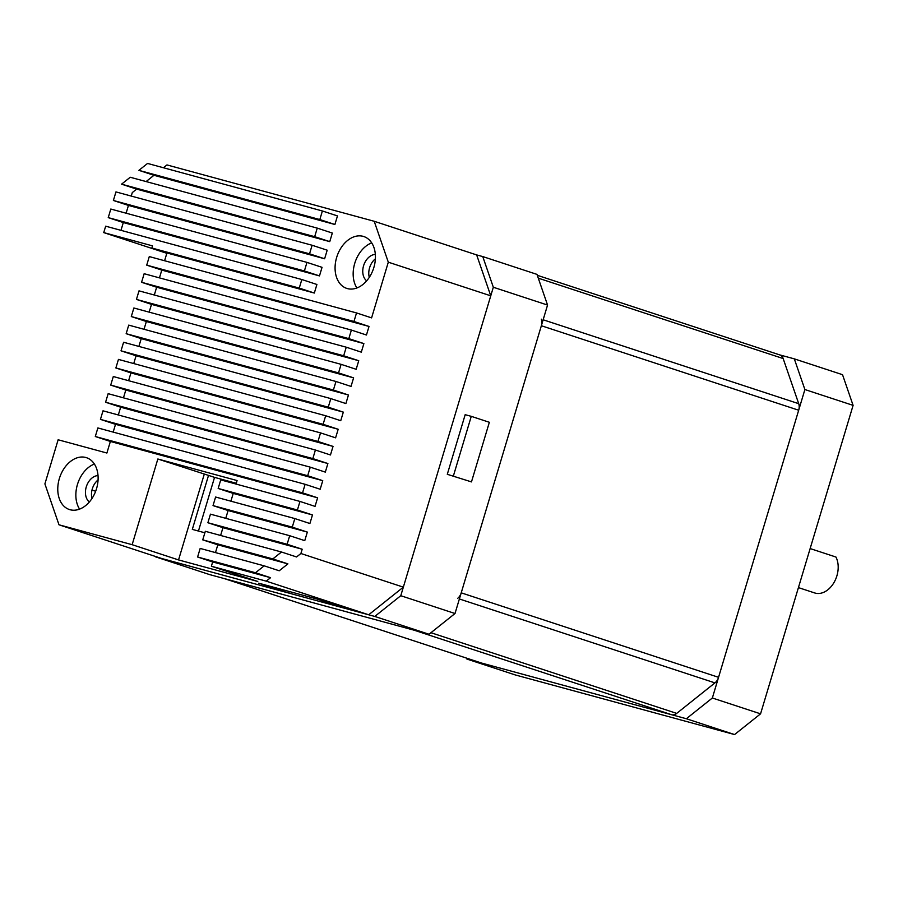 <?xml version="1.0" encoding="UTF-8"?>
<svg xmlns="http://www.w3.org/2000/svg" width="898" height="898" viewBox="0 0 898 898"><rect width="100%" height="100%" fill="white"/><g stroke="black" fill="none" stroke-linecap="round" stroke-linejoin="round"><path stroke-width="1.35" d="M779.599 354.867A8.946 6.308 108.2 0 1 779.823 354.923A8.946 6.308 108.2 0 1 783.157 358.549L798.715 403.685A8.946 6.308 108.2 0 1 798.681 410.229L718.557 677.317A8.946 6.308 108.2 0 1 714.954 682.884L676.699 713.394A8.946 6.308 108.2 0 1 671.637 714.729L481.631 663.072A8.946 6.308 108.2 0 1 481.418 663.005A8.946 6.308 108.2 0 1 481.193 662.926M457.621 598.405A8.946 6.308 -71.8 0 0 461.224 592.837L541.359 325.738A8.946 6.308 -71.8 0 0 541.382 319.194M224.085 578.514A8.946 6.308 -71.8 0 0 224.309 578.581L414.304 630.25L671.637 714.729M798.423 587.606L814.677 592.938A22.371 15.782 -71.8 0 0 835.892 578.671A22.371 15.782 -71.8 0 0 836.891 575.831A22.371 15.782 -71.8 0 0 837.262 574.495A22.371 15.782 -71.8 0 0 835.937 557.029L810.142 548.566M837.262 574.495L837.194 574.754A19.689 13.885 108.2 0 1 836.869 575.921A19.689 13.885 108.2 0 1 835.993 578.424L835.892 578.671M686.353 718.737L466.915 659.065L515.126 674.892L734.564 734.564L686.353 718.737L712.35 698.004L760.561 713.831L734.564 734.564M779.711 354.89L794.315 358.863L842.526 374.691L853.1 405.368L804.889 389.541L712.35 698.004M853.1 405.368L760.561 713.831M804.889 389.541L794.315 358.863M466.601 658.133L466.915 659.065M547.556 305.062L493.328 287.248L482.754 256.57L536.982 274.384L547.556 305.062L455.017 613.514L429.019 634.246L209.593 574.585L155.354 556.771L374.78 616.443L400.777 595.711L455.017 613.514M429.019 634.246L374.78 616.443M400.777 595.711L493.328 287.248M482.754 256.57L476.658 254.92L490.757 295.824L388.306 262.182L374.208 221.278L476.658 254.92M447.294 474.301L471.472 481.9L489.354 422.284L471.27 416.346L465.175 414.685L447.294 474.301L471.472 481.9M471.27 416.346L453.389 475.962M214.543 477.377L236.264 483.281L214.543 477.377L198.447 531.044L214.543 477.377L208.516 475.401L192.318 529.382L204.867 532.795M95.659 491.262L91.989 490.061M281.501 552.012L205.316 531.302L202.746 539.866L272.835 558.926L281.501 552.012L296.565 556.962L300.897 553.505L403.348 587.146L368.685 614.782L347.358 608.99L317.219 599.089L258.703 583.184L288.842 593.073L289.313 591.501M366.665 280.827A14.323 10.103 108.2 0 1 363.578 265.752A14.323 10.103 108.2 0 1 375.33 254.437M369.291 277.347A14.323 10.103 108.2 0 1 369.606 267.727A14.323 10.103 108.2 0 1 375.386 258.804M98.028 475.592A14.323 10.103 -71.8 0 0 86.275 486.896A14.323 10.103 -71.8 0 0 89.362 501.982M98.073 479.947A14.323 10.103 -71.8 0 0 92.303 488.871A14.323 10.103 -71.8 0 0 91.989 498.491M319.823 219.55L138.898 170.351L147.564 163.436L322.393 210.974L319.823 219.55L334.898 224.489L337.468 215.924L322.393 210.974M138.898 170.351L153.962 175.29L334.898 224.489M314.682 236.679L121.567 184.169L130.232 177.254L317.252 228.114L314.682 236.679L329.757 241.629L136.631 189.119L132.298 192.576L131.254 196.067M121.567 184.169L136.631 189.119M317.252 228.114L332.327 233.065L329.757 241.629M309.541 253.82L113.384 200.478L115.954 191.914L312.111 245.255L309.541 253.82L324.616 258.77L128.448 205.429L126.113 213.208M113.384 200.478L128.448 205.429M312.111 245.255L327.186 250.194L324.616 258.77M304.4 270.96L108.243 217.619L110.813 209.043L306.97 262.384L304.4 270.96L319.475 275.899L123.307 222.558L120.972 230.348M108.243 217.619L123.307 222.558M306.97 262.384L322.045 267.335L319.475 275.899M299.259 288.09L151.863 248.016L166.927 252.955L314.334 293.04L316.904 284.475L301.829 279.525L299.259 288.09L314.334 293.04M151.863 248.016L152.503 245.872L103.741 232.604L105.672 226.184L301.829 279.525M356.528 312.931L353.958 321.495L146.722 265.146L149.293 256.581L356.528 312.931L371.592 317.881L388.306 262.182M146.722 265.146L161.786 270.096L369.022 326.445L353.958 321.495M351.387 330.071L348.817 338.636L141.581 282.286L144.151 273.71L351.387 330.071L366.451 335.01L369.022 326.445M141.581 282.286L156.645 287.225L363.881 343.586L348.817 338.636M346.246 347.2L343.676 355.776L136.44 299.416L139.01 290.851L346.246 347.2L361.31 352.151L363.881 343.586M136.44 299.416L151.504 304.366L358.74 360.715L343.676 355.776M341.105 364.341L338.535 372.906L131.299 316.556L133.869 307.992L341.105 364.341L356.169 369.291L358.74 360.715M131.299 316.556L146.363 321.506L353.599 377.856L338.535 372.906M335.964 381.482L333.394 390.046L126.158 333.697L128.728 325.121L335.964 381.482L351.028 386.421L353.599 377.856M126.158 333.697L141.222 338.636L348.458 394.997L333.394 390.046M110.723 385.107L113.294 376.531L320.541 432.892L317.971 441.457L333.035 446.407L125.799 390.046L110.723 385.107L317.971 441.457M320.541 432.892L335.605 437.831L338.176 429.266L130.94 372.917L115.876 367.967L118.446 359.402L325.682 415.752L323.112 424.316L338.176 429.266M115.876 367.967L323.112 424.316M325.682 415.752L340.746 420.702L343.317 412.126L136.081 355.776L121.017 350.826L328.253 407.187L330.823 398.611L345.887 403.561L348.458 394.997M305.118 484.303L97.871 427.942L95.3 436.518L302.547 492.867L305.118 484.303L320.182 489.242L322.752 480.677L115.516 424.327L100.441 419.377L307.688 475.727L310.259 467.162L325.323 472.112L327.893 463.536L120.658 407.187L105.582 402.237L312.83 458.597L315.4 450.021L330.464 454.972L333.035 446.407M95.3 436.518L110.375 441.457L317.611 497.818L302.547 492.867M310.259 467.162L103.012 410.813L100.441 419.377M307.688 475.727L322.752 480.677M315.4 450.021L108.153 393.672L105.582 402.237M312.83 458.597L327.893 463.536M330.823 398.611L123.587 342.261L121.017 350.826M328.253 407.187L343.317 412.126M299.977 501.432L297.406 510.008L218.169 488.456L220.74 479.891L299.977 501.432L315.041 506.382L317.611 497.818M218.169 488.456L233.233 493.406L312.47 514.947L297.406 510.008M287.124 544.278L289.695 535.713L210.458 514.161L207.887 522.726L287.124 544.278L302.188 549.228L222.951 527.676L220.616 535.455M289.695 535.713L304.759 540.652L307.329 532.087L228.092 510.535L225.757 518.326M207.887 522.726L222.951 527.676M292.265 527.137L294.836 518.573L215.599 497.021L213.028 505.596L292.265 527.137L307.329 532.087M294.836 518.573L309.9 523.523L312.47 514.947M213.028 505.596L228.092 510.535M264.169 565.841L200.175 548.431L197.605 557.007L255.503 572.744L264.169 565.841L279.233 570.78L287.899 563.877L217.81 544.817L215.475 552.596M197.605 557.007L212.669 561.946L270.567 577.695L255.503 572.744M272.835 558.926L287.899 563.877M202.746 539.866L217.81 544.817M110.375 441.457L106.896 453.03L58.134 439.773L44.9 483.899L58.999 524.802L161.449 558.433L288.842 593.073M374.208 221.278L166.961 164.929L163.425 167.746M153.962 175.29L146.093 181.576M368.685 614.782L266.235 581.152L270.567 577.695M356.899 287.977A27.288 19.251 108.2 0 1 354.744 263.35A27.288 19.251 108.2 0 1 371.693 242.887M373.849 267.525A27.288 19.251 108.2 0 1 346.74 288.393A27.288 19.251 108.2 0 1 336.66 257.412A27.288 19.251 108.2 0 1 363.769 236.533A27.288 19.251 108.2 0 1 373.849 267.525M94.391 464.041A27.288 19.251 -71.8 0 0 77.441 484.493A27.288 19.251 -71.8 0 0 79.585 509.121M59.358 478.555A27.288 19.251 -71.8 0 0 69.438 509.548A27.288 19.251 -71.8 0 0 96.535 488.669A27.288 19.251 -71.8 0 0 86.455 457.688A27.288 19.251 -71.8 0 0 59.358 478.555M113.182 432.106L115.516 424.327M118.323 414.966L120.658 407.187M123.464 397.836L125.799 390.046M128.605 380.696L130.94 372.917M133.746 363.555L136.081 355.776M138.887 346.426L141.222 338.636M144.028 329.285L146.363 321.506M149.169 312.145L151.504 304.366M154.31 295.015L156.645 287.225M159.451 277.875L161.786 270.096M164.592 260.746L166.927 252.955M103.741 232.604L166.815 253.315M236.039 484.044L237.083 480.553L157.846 459.001L208.516 475.401M204.25 474.234L178.545 559.925L257.782 581.466L211.378 566.234L266.235 581.152M212.669 561.946L211.378 566.234M233.233 493.406L230.898 501.185M157.846 459.001L132.141 544.693L178.545 559.925M300.897 553.505L302.188 549.228M403.348 587.146L490.757 295.824M58.999 524.802L132.141 544.693M430.95 632.708L676.699 713.394M798.681 410.229L541.359 325.738M461.224 592.837L718.557 677.317M543.144 319.778L798.715 403.685M224.309 578.581L481.631 663.072M783.157 358.549L538.284 278.156M714.954 682.884L459.383 598.977M481.418 663.005L224.197 578.559M779.823 354.923L537.307 275.304"/></g></svg>
